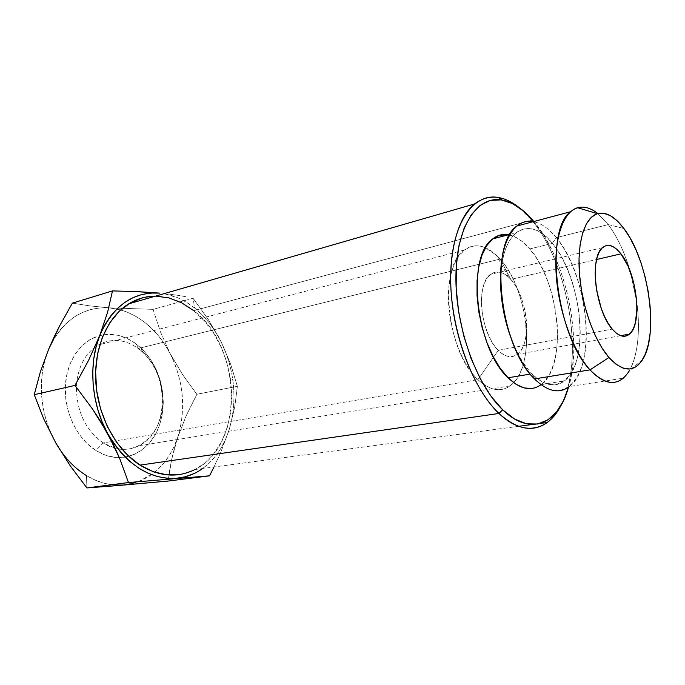 <?xml version="1.0" encoding="UTF-8"?>
<svg xmlns="http://www.w3.org/2000/svg" width="685" height="685" viewBox="0 0 685 685"><rect width="100%" height="100%" fill="white"/><g stroke="black" fill="none" stroke-linecap="round" stroke-linejoin="round"><path stroke-width="0.51" stroke-dasharray="3.42 2.57" d="M193.701 310.656L204.575 321.068L213.943 333.646L221.538 347.92L227.155 363.427L230.614 379.67L231.813 396.127L230.699 412.284L227.274 427.611L221.615 441.594L213.84 453.718L204.164 463.514L194.9 469.542C244.733 445.678 242.276 346.858 193.701 310.656L531.808 220.262C569.261 264.162 584.939 361.466 560.758 405.854L564.252 398.131C583.483 350.874 567.009 261.738 531.808 220.262L534.291 222.06C566.384 260.077 582.944 339.537 568.661 387.042L572.377 369.001L573.799 350.386L573.251 330.624L570.802 310.339L566.521 290.14L560.544 270.618L553.035 252.38L544.207 236.008L534.291 222.06L519.221 207.666L531.808 220.262L193.701 310.656C181.799 301.195 169.041 296.357 155.452 296.143M169.546 294.165L178.263 295.389L169.546 294.165M186.063 296.751L178.263 295.389L186.063 296.751M132.821 483.507L141.418 480.502L149.458 476.109L156.822 470.441L163.398 463.608L169.101 455.756L173.87 447.022L177.646 437.544L180.386 427.483L182.073 416.985L182.69 406.214L182.236 395.313L180.72 384.448L178.177 373.77L174.632 363.418L170.128 353.554C158.209 331.078 141.735 316.521 120.697 309.903L109.103 307.83L89.718 305.861L72.362 303.138L89.718 305.861L109.103 307.83L153.055 309.355L193.076 298.232L194.617 308.027L186.423 302.265L177.8 297.795L164.015 293.668C174.898 295.62 185.096 300.407 194.617 308.027L193.076 298.232L153.055 309.355L160.376 331.703L170.128 353.554L164.734 344.307L158.509 335.83L151.539 328.243L143.91 321.685L135.733 316.264L127.119 312.086L118.197 309.252L109.103 307.83L99.976 307.89L90.985 309.457L82.277 312.548L74.023 317.138L66.385 323.192L59.518 330.624L53.567 339.323M642.778 359.3L629.121 371.107C637.898 354.984 640.458 332.079 636.802 302.41L630.405 271.868C624.788 252.705 617.399 236.942 608.229 224.569L556.306 237.652L608.229 224.569C617.399 236.942 624.788 252.705 630.405 271.868L636.802 302.41C641.357 335.898 636.296 367.34 623.264 378.188L569.346 386.528C597.277 366.484 588.312 274.668 556.306 237.652L552.333 243.355L529.762 248.972L536.732 258.536L542.974 269.89L548.291 282.64L552.521 296.348L555.535 310.562L557.23 324.827L557.547 338.673L556.46 351.636L553.977 363.264L550.158 373.137L545.097 380.851L541.099 384.627C567.694 366.312 559.885 282.297 529.762 248.972L552.333 243.355C582.096 277.374 590.359 362.476 564.44 380.92C554.91 388.018 544.096 385.638 531.988 373.796L530.25 374.087L531.988 373.796L534.009 375.791C555.466 395.793 575.742 379.91 579.45 345.959C583.423 312.206 571.47 266.568 552.333 243.355L556.306 237.652C576.873 262.869 589.691 311.983 585.538 348.451C581.651 385.116 559.962 402.643 536.715 381.074L534.009 375.791M62.224 452.905L69.605 461.801L77.756 469.422L86.498 475.63L86.901 487.943L86.498 475.63L95.652 480.339L105.036 483.49L114.472 485.057M534.523 378.925L531.988 373.796L534.523 378.925M103.221 442.938C85.685 430.385 76.746 411.805 76.395 387.213L76.72 382.393C78.638 366.817 84.666 355.104 94.804 347.244L100.001 344.007C112.914 338.099 125.655 339.589 138.233 348.485L135.741 343.605C125.518 336.181 114.729 333.252 103.358 334.828C83.647 337.816 67.335 358.092 65.435 384.242C63.457 410.366 76.523 438.374 95.883 450.482L103.221 442.938L477.924 379.644C446.654 352.321 438.194 266.277 464.31 250.076C470.723 245.298 477.762 244.528 485.434 247.782C490.511 249.999 495.409 253.758 500.136 259.067L138.233 348.485C125.655 339.589 112.914 338.099 100.01 344.007L94.804 347.244C84.666 355.104 78.638 366.817 76.72 382.393L76.395 387.213C76.746 411.805 85.685 430.385 103.221 442.938L115.166 448.23L122.076 449.309C128.163 449.608 133.875 448.392 139.226 445.661C170.719 430.916 169.46 369.652 138.233 348.485L500.136 259.067L496.231 255.068L485.434 247.782C467.632 239.836 450.918 256.943 448.675 289.318C446.269 321.573 459.618 362.245 477.924 379.644L498.269 350.326C486.718 338.741 479.063 311.495 482.086 292.358C484.963 273.067 497.301 266.645 508.467 277.065L510.762 279.394L500.136 259.067L510.762 279.394C503.569 271.662 496.83 269.976 490.528 274.342C475.544 283.89 480.408 333.672 498.269 350.326L612.236 329.1L498.269 350.326C505.222 357.073 511.558 358.435 517.278 354.41C532.236 344.478 527.904 297.247 510.762 279.394L596.618 259.495L510.762 279.394C520.934 290.508 527.784 313.362 526.44 331.352C525.344 353.794 511.412 364.266 498.269 350.326L477.924 379.644C491.624 391.914 503.552 392.925 513.707 382.684C520.977 374.489 525.198 362.211 526.363 345.848C528.563 315.725 517.329 278.093 500.136 259.067C527.467 288.188 535.893 360.652 513.707 382.684L510.111 385.886C500.487 392.548 489.758 390.467 477.924 379.644L103.221 442.938L95.883 450.482C103.503 455.234 111.33 457.614 119.336 457.614L128.831 456.381C150.272 448.812 161.754 431.25 163.27 403.679C163.158 381.297 155.709 362.716 140.922 347.929L135.741 343.605L138.233 348.485L142.822 352.304C155.94 365.405 162.559 381.905 162.662 401.804C163.133 436.987 131.023 461.681 103.221 442.938M608.229 224.569L623.907 228.49L608.229 224.569L597.774 213.54L608.229 224.569M556.306 237.652C548.882 228.593 541.278 223.25 533.478 221.615C541.278 223.25 548.882 228.593 556.306 237.652M48.669 349.162L44.953 359.916L42.496 371.433L41.365 383.472L41.597 395.802L43.198 408.157L46.143 420.282L50.356 431.944M95.883 450.482L87.115 443.589L79.417 434.684L73.141 424.135L68.56 412.387L65.906 399.929L65.272 387.325L66.693 375.106L70.076 363.812L75.247 353.897L81.969 345.745L89.923 339.666L98.768 335.847L108.127 334.374L117.649 335.256L126.956 338.381L135.741 343.605L143.679 350.686L150.529 359.351L156.069 369.283L160.119 380.132L162.55 391.529L163.278 403.088L162.285 414.434L159.571 425.154L155.212 434.889L149.339 443.272L142.129 449.968L133.815 454.694L124.679 457.22L115.054 457.392L105.327 455.131L95.883 450.482M552.333 243.355C530.464 214.97 502.37 228.55 500.795 275.841L501.026 291.742C499.648 262.715 504.631 243.064 515.976 232.806C527.347 224.689 539.463 228.208 552.333 243.355M510.334 336.164C516.233 352.304 523.451 364.848 531.988 373.796C523.451 364.848 516.233 352.304 510.334 336.164M86.498 475.63C98.786 482.942 111.218 486.085 123.788 485.048L138.755 481.606L154.716 472.239C165.188 463.445 172.834 451.877 177.646 437.544L186.226 415.701L196.86 394.277L237.352 386.323L196.86 394.277L182.493 374.481L170.128 353.554L182.493 374.481L196.86 394.277L186.226 415.701L177.646 437.544C186.2 409.245 183.691 381.245 170.128 353.554L160.376 331.703L153.055 309.355L108.787 307.813C82.328 306.726 62.292 320.503 48.678 349.144C36.819 376.664 39.55 414.802 55.759 442.887M169.657 470.252L168.15 481.058L171.678 459.429L169.657 470.252M174.315 448.538L171.678 459.429L177.646 437.544L174.315 448.538M508.544 234.75L514.538 236.676L522.278 241.582L529.762 248.972C523.254 241.36 516.55 236.693 509.657 234.981M133.404 291.459L112.486 290.911M237.352 386.323L230.639 364.095L221.007 341.55L208.24 319.407L193.076 298.232L208.24 319.407L221.007 341.55C234.767 370.525 237.549 399.715 229.364 429.127L234.767 406.958L237.352 386.323L230.639 364.095L221.007 341.55L225.579 351.876L229.21 362.69L231.847 373.839L233.465 385.167L234.039 396.521L233.542 407.738L231.984 418.663L229.364 429.127L234.767 406.958L237.352 386.323M213.994 466.99L220.767 452.314L229.364 429.127C224.064 446.149 215.167 459.275 202.674 468.506L209.019 463.274L215.484 456.201L221.075 448.05L225.716 438.974L229.364 429.127L220.767 452.314L214.003 466.99M533.838 221.512L534.291 222.06L533.838 221.512M531.903 388.489L538.949 386.057M194.617 308.027C205.363 316.761 214.157 327.935 221.007 341.55L215.552 331.857L209.276 322.943L202.272 314.954L194.617 308.027M201.758 469.148L193.795 473.678M180.343 474.405L192.879 470.526M155.692 296.143L142.668 297.795M194.9 469.542L518.596 426.318M532.459 424.469L540.174 423.433M564.252 398.131L565.896 395.228M541.099 384.627L564.44 380.92M464.31 250.076L98.143 345.026M508.467 277.065L496.231 255.068M602.509 247.645L490.528 274.342M620.644 335.676L517.278 354.41M526.44 331.352L526.363 345.848M510.111 385.886L139.226 445.661M142.822 352.304L140.922 347.929M162.662 401.804L163.27 403.679M500.624 272.433L500.795 275.841M510.017 234.364L515.976 232.806"/><path stroke-width="1.03" d="M142.668 297.795L130.304 302.898L119.13 311.367L109.643 322.977L102.33 337.32L97.561 353.845L95.626 371.835L96.636 390.501L100.584 408.971L107.271 426.404L116.39 441.996L127.47 455.071L139.988 465.115L498.963 413.457C476.495 392.205 457.041 347.072 452.031 302.111C447.005 257.123 456.784 218.207 474.542 203.967C488.345 193.761 503.235 194.994 519.221 207.666C512.32 202.135 505.384 198.744 498.397 197.494C473.061 192.673 451.278 224.021 450.662 275.635C449.857 327.105 471.682 387.993 498.963 413.457L502.679 409.818L514.675 419.066L526.508 423.792L537.691 424.015L547.829 419.931L556.58 411.882L563.695 400.34L568.661 387.042L565.896 395.228C554.422 425.882 528.349 434.804 502.679 409.818L498.963 413.457C523.1 436.696 547.837 431.336 560.758 405.854C557.016 413.004 552.512 418.552 547.264 422.491C533.144 432.663 517.047 429.649 498.963 413.457L139.988 465.115C159.228 476.709 177.526 478.181 194.9 469.542L192.879 470.526M53.567 339.323L48.678 349.144L53.85 337.534L59.569 326.009L72.362 303.138L112.486 290.911L107.596 312.232L99.77 335.47C113.239 305.553 133.241 291.433 159.793 293.111L133.404 291.459M509.657 234.981C503.518 233.559 497.892 234.861 492.772 238.877C466.04 255.873 475.587 348.391 508.073 377.786L530.25 374.087L508.073 377.786C520.283 389.363 531.269 391.657 541.03 384.679L538.949 386.057M114.472 485.057L123.788 485.048L86.901 487.943L70.341 465.954L55.759 442.887C63.988 457.178 74.237 468.086 86.498 475.63M536.715 381.074L534.523 378.925C547.546 391.623 559.157 394.158 569.346 386.528M623.264 378.188C613.726 385.938 602.646 383.163 590.016 369.874L534.523 378.925L590.016 369.874C606.097 386.16 619.129 386.571 629.121 371.107M608.939 357.51L590.016 369.874L608.939 357.51L601.884 347.843L595.325 335.718L589.562 321.633L584.87 306.178L581.454 290.063L579.484 274.009L579.03 258.733L580.092 244.913L582.601 233.114L586.411 223.798L591.335 217.282L597.123 213.737L603.545 213.215L610.318 215.638L617.185 220.818L623.907 228.49C648.327 259.829 659.278 333.458 642.778 359.3C634.13 372.811 622.853 372.212 608.939 357.51C594.34 340.805 581.839 305.733 579.459 273.717C577.035 241.659 584.853 217.385 597.354 213.669C605.951 211.494 614.805 216.434 623.907 228.49L630.251 238.329L636.014 249.948L641.023 262.937L645.107 276.851L648.147 291.236L650.056 305.638L650.75 319.578L650.193 332.593L648.395 344.221L645.373 354.051L641.211 361.671L636.031 366.74L629.986 368.984L623.281 368.213L616.175 364.369L608.939 357.51M612.236 329.1C595.453 310.707 589.263 257.209 602.509 247.645C608.049 243.252 614.205 245.324 620.961 253.852L596.618 259.495L620.961 253.852C637.041 273.538 642.65 323.902 629.549 334.066C624.54 338.193 618.769 336.532 612.236 329.1L616.389 333.21L620.507 335.633L624.429 336.284L628.008 335.188L631.108 332.405L633.616 328.081L635.466 322.395L636.973 307.89L636.596 299.602L633.659 282.425L628.205 266.422L620.961 253.852L616.979 249.46L612.947 246.583L608.999 245.367L605.3 245.881L601.995 248.141L599.221 252.089L597.097 257.603L595.727 264.47L595.179 272.442L595.479 281.175L596.626 290.329L601.224 308.327L604.487 316.41L608.212 323.423L612.236 329.1M597.774 213.54C590.761 207.949 584.048 206.014 577.643 207.718C563.087 211.725 553.677 239.014 556.237 275.327C558.746 311.589 573.148 351.285 590.016 369.874C556.314 335.975 544.01 229.937 570.579 211.733C578.697 205.038 587.764 205.646 597.774 213.54M533.478 221.615C527.459 220.476 521.936 221.94 516.918 226.016C488.73 244.322 499.759 346.593 534.523 378.925C514.281 358.931 498.517 310.194 500.624 272.433C501.942 238.209 516.447 217.83 533.478 221.615M50.356 431.944L43.771 418.989L34.25 394.68L40.287 372.118L48.669 349.162M55.759 442.887L43.771 418.989L34.25 394.68L74.973 385.424L92.603 409.142L100.541 421.309L114.172 446.132L119.678 458.428L128.472 482.548L86.901 487.943L70.341 465.954L62.224 452.905M201.758 469.148L202.674 468.506C194.711 474.183 185.909 477.454 176.259 478.327C149.304 479.586 126.477 464.713 107.776 433.699L119.678 458.428L128.472 482.548L209.533 475.818L168.15 481.058L113.727 485.888L86.901 487.943L128.472 482.548L209.533 475.818L168.15 481.058L123.788 485.048L132.821 483.507M501.026 291.742C502.131 306.966 505.23 321.77 510.334 336.164C505.23 321.77 502.131 306.966 501.026 291.742M74.973 385.424L34.25 394.68L40.287 372.118L48.678 349.144L59.569 326.009L72.362 303.138L112.486 290.911L107.596 312.232L99.77 335.47L88.682 360.139L74.973 385.424L92.603 409.142L107.776 433.699C91.242 404.141 88.134 364.12 99.77 335.47L88.682 360.139L74.973 385.424M214.003 466.99L209.533 475.818L213.994 466.99M502.679 409.818L491.051 396.272L480.331 378.908L471.066 358.435L463.719 335.77L458.676 311.992L456.167 288.248L456.304 265.686L459.027 245.35L464.13 228.114L471.314 214.628L480.176 205.329L490.289 200.422L501.18 199.883L512.423 203.548L523.588 211.074L533.838 221.512C523.571 209.267 512.928 202.092 501.908 200.003C477.376 195.405 456.441 225.964 455.919 276.021C455.217 325.949 476.306 384.979 502.679 409.818M508.544 234.75L499.425 235.263L492.626 238.996L486.744 245.65L482.043 255.051L478.755 266.867L477.051 280.644L477.051 295.809L478.772 311.692L482.146 327.593L487.018 342.783L493.166 356.585L500.29 368.41L508.073 377.786L516.165 384.362L524.213 387.95L531.903 388.489M193.795 473.678L185.25 476.769L176.259 478.327L166.96 478.267L157.524 476.572L148.106 473.215L138.901 468.223L130.09 461.664L121.853 453.624L114.361 444.248L107.776 433.699L102.253 422.183L97.904 409.93L94.838 397.197L93.117 384.234L92.758 371.321L93.776 358.726L96.14 346.696L99.77 335.47L104.574 325.255L110.456 316.239L117.263 308.558L124.85 302.342L133.053 297.658L141.726 294.55L150.691 293.043L159.793 293.111L137.574 291.63L112.486 290.911M155.452 296.143C145.999 296.151 137.069 298.728 128.66 303.883C107.348 317.052 93.622 348.228 95.84 382.444C98.049 416.651 116.185 449.908 139.988 465.115L153.354 471.768L166.994 474.868L180.343 474.405M193.701 310.656L181.671 302.804L168.852 297.872L155.692 296.143M518.596 426.318L532.459 424.469M540.174 423.433L547.264 422.491M629.549 334.066L620.644 335.676M577.643 207.718L597.354 213.669M516.918 226.016L570.579 211.733M492.772 238.877L510.017 234.364M498.397 197.494L501.908 200.003M128.66 303.883L474.542 203.967"/></g></svg>
